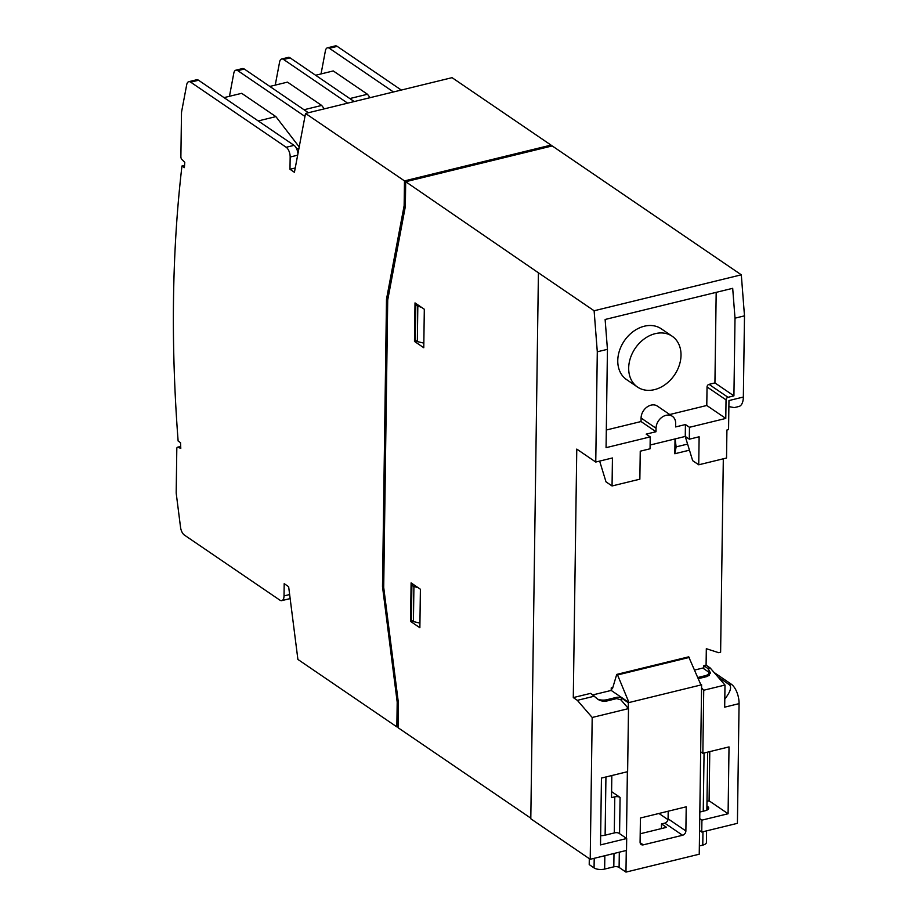 <?xml version="1.0" encoding="UTF-8"?>
<svg xmlns="http://www.w3.org/2000/svg" width="918" height="918" viewBox="0 0 918 918"><rect width="100%" height="100%" fill="white"/><g stroke="black" fill="none" stroke-linecap="round" stroke-linejoin="round"><path stroke-width="1.38" d="M551.018 145.101L404.482 180.892L305.522 113.442L452.058 77.663L551.018 145.101L550.995 146.237M423.772 347.738L424.311 309.24L415.016 302.906L414.477 341.404L423.772 347.738M416.382 340.945L414.477 341.404M420.398 589.241L411.103 582.896L410.564 621.394L419.87 627.74L420.398 589.241M412.48 620.935L410.564 621.394M305.522 113.442L294.426 172.309L289.985 169.279L290.157 157.024A7.688 3.718 -103.7 0 0 286.209 147.27L190.68 82.161A7.688 3.718 -103.7 0 0 188.764 81.691A7.688 3.718 -103.7 0 0 186.71 84.685L181.649 111.491A7.688 3.718 -103.7 0 0 181.489 113.212L180.88 156.726A2.306 1.113 -103.7 0 0 181.856 159.48L184.782 162.383L184.369 167.627L181.959 165.986A924.759 446.618 -103.7 0 0 178.126 441.03L180.525 442.671L180.789 448.363L177.84 447.261A2.306 1.113 -103.7 0 0 177.472 447.227A2.306 1.113 -103.7 0 0 176.807 448.65L176.199 492.163A7.688 3.718 -103.7 0 0 176.313 494.068L180.525 527.196A7.688 3.718 -103.7 0 0 184.357 535.045L279.887 600.154A7.688 3.718 -103.7 0 0 281.803 600.624A7.688 3.718 -103.7 0 0 284.029 595.908L284.19 583.664L288.642 586.694L297.902 659.434L396.851 726.884L398.079 726.586M181.959 165.986L184.403 165.389M417.713 304.742L415.797 305.212L415.315 340.211L417.334 341.588L423.841 343.114M415.797 305.212L421.775 307.519M417.816 306.589L417.334 341.588M628.681 368.038A30.764 23.742 -55.7 0 1 644.275 338.88A30.764 23.742 -55.7 0 1 672.171 336.229A30.764 23.742 -55.7 0 1 674.466 375.014A30.764 23.742 -55.7 0 1 637.528 387.063A30.764 23.742 -55.7 0 1 628.681 368.038M530.811 818.179L398.068 727.71L398.412 702.924L383.701 587.405L387.717 299.991L405.343 206.504L405.687 181.718L552.223 145.928L741.308 274.815L744.487 315.849L743.35 397.046A15.377 7.424 -103.7 0 1 738.921 406.479L734.251 407.615L728.881 406.582M383.724 586.269L382.496 586.568L397.196 702.098L396.851 726.884M398.274 701.834L397.196 702.098M387.935 298.809L386.501 299.165L382.496 586.568M405.366 205.38L404.138 205.678L386.501 299.165M404.482 180.892L404.138 205.678M611.824 775.526L611.514 797.639L614.785 796.835L614.28 832.936M611.595 791.637L620.075 797.421A3.844 1.595 0.8 0 0 614.785 796.835M686.216 806.807L640.42 817.995L640.087 842.15A3.844 2.972 -55.7 0 0 641.189 844.526A3.844 2.972 -55.7 0 0 643.3 844.847L682.556 835.265A3.844 2.972 -55.7 0 0 685.872 830.962L686.216 806.807M668.201 811.214L668.086 818.845A3.844 2.972 -55.7 0 1 664.77 823.136L661.499 823.939L661.43 828.587M640.202 833.774L666.502 827.347L661.499 823.939M612.455 688.73L611.239 687.903L611.204 690.428L628.991 702.545L617.55 674.96L616.735 674.409L612.455 688.73M597.561 699.126A7.688 3.179 0.8 0 0 607.016 699.677L616.173 697.439A3.844 1.595 0.8 0 1 621.463 698.024L628.337 702.706L700.95 684.966L688.695 656.829L616.735 674.409M617.55 674.96L689.498 657.38M611.239 687.903L612.822 687.513M611.204 690.428L592.89 694.892M699.355 845.948L702.775 845.111A7.688 3.179 0.8 0 0 706.424 842.46L706.585 830.859M619.317 852.179L619.099 867.418L625.973 872.1L699.241 854.21L701.604 684.805L700.606 684.128M619.099 867.418A3.844 1.595 0.8 0 0 613.809 866.833L604.652 869.071A7.688 3.179 0.8 0 1 594.072 867.912L589.218 864.607L589.299 858.663M697.852 677.495L705.139 675.717A7.688 3.179 0.8 0 0 708.788 673.066A7.688 3.179 0.8 0 0 707.64 671.356L702.786 668.052L694.742 670.014M700.95 684.966L701.604 684.805M628.337 702.706L628.256 708.329M627.373 771.728L626.443 838.352M626.271 850.481L625.973 872.1M600.647 835.644A7.688 3.179 0.8 0 0 604.962 835.219L614.773 832.821A3.075 1.274 0.8 0 1 619.007 833.28L626.684 838.513L600.521 844.904L601.451 778.062L627.625 771.671L628.497 708.616L592.19 717.474L577.342 700.342L573.291 697.588L576.768 449.097L595.759 462.041L597.297 351.801L594.118 310.766L538.418 272.795L530.799 818.787L590.217 859.282L592.19 717.474M700.675 751.808L702.855 753.299L729.018 746.908L728.089 813.75L701.914 820.141L699.734 818.661M709.775 751.601L709.086 800.806L728.089 813.75M699.826 812.051L705.047 810.766A7.688 3.179 0.8 0 0 708.696 808.127A7.688 3.179 0.8 0 0 707.548 806.417L706.929 805.993M699.573 830.56L701.754 832.041L701.914 820.141M626.684 838.513L626.524 850.412L590.217 859.282M658.952 813.474L667.994 819.636M724.795 699.091C730.487 691.759 731.967 686.939 729.225 684.61L731.187 684.128A15.377 7.424 -103.7 0 1 739.07 703.636L737.406 823.331L701.754 832.041M723.315 458.793L720.619 652.193L718.656 652.675L706.321 648.705L706.091 665.16L710.13 667.914L724.99 685.046L724.681 707.158L739.07 703.636M717.945 676.922L729.225 684.61M714.101 672.481L731.187 684.128M675.028 438.942L674.822 453.744L676.141 446.871L675.109 438.919M676.141 446.871L687.593 444.082M674.822 453.744L689.452 450.176M599.649 461.1L605.995 481.835L612.054 485.966L612.444 457.967L595.759 462.041M612.054 485.966L639.857 479.185L640.248 451.186L650.059 448.787L650.219 436.888L646.18 434.134L655.991 431.735L656.049 428.236A11.532 8.905 -55.7 0 1 661.889 417.3A11.532 8.905 -55.7 0 1 672.355 416.302A11.532 8.905 -55.7 0 1 675.671 423.439L675.625 426.939L685.436 424.541L685.264 436.44L650.116 445.023M685.253 436.44L692.665 460.664L698.736 464.795L699.126 436.796L689.303 439.194L685.264 436.44M698.736 464.795L726.528 458.013L726.918 430.014L728.559 429.613L728.961 400.558L743.35 397.046M685.436 424.541L689.475 427.295L689.303 439.194M637.528 387.063L626.615 379.627A30.764 23.742 -55.7 0 1 617.768 360.602A30.764 23.742 -55.7 0 1 633.351 331.444A30.764 23.742 -55.7 0 1 661.258 328.793L672.171 336.229M716.189 292.349L714.927 382.909L709.029 384.355L728.031 397.299A2.306 1.779 -55.7 0 0 726.035 399.881L725.782 418.436L689.475 427.295M672.355 416.302L657.403 406.112A11.532 8.905 -55.7 0 0 646.938 407.099A11.532 8.905 -55.7 0 0 641.085 418.034L641.039 421.534L606.316 430.014M709.029 384.355A2.306 1.779 -55.7 0 0 707.044 386.937L706.78 405.481L669.75 414.523M714.927 382.909L733.918 395.865L735.008 318.167L732.69 288.321L605.123 319.475L607.441 349.322L606.064 447.674L650.219 436.888M641.039 421.534L655.991 431.735M706.78 405.481L725.782 418.436M733.918 395.865L728.031 397.299M538.418 272.795L405.687 181.718M297.937 153.673A7.688 3.718 -103.7 0 0 294.058 145.354L198.54 80.245A7.688 3.718 -103.7 0 0 196.613 79.774L188.764 81.691M289.985 169.279L295.24 167.994M594.118 310.766L741.308 274.815M735.008 318.167L744.487 315.849M597.297 351.801L607.441 349.322M709.086 800.806L706.998 801.311M698.334 678.654L706.929 676.555L710.589 673.02L707.847 668.465L703.796 665.711L703.762 668.717M703.796 665.711L706.091 665.16M573.291 697.588L590.63 693.354L596.275 697.967C599.11 700.675 602.633 701.685 606.832 700.996L616.644 698.598L620.866 699.814L628.497 708.616M707.847 668.465L710.13 667.914M577.342 700.342L594.669 696.108M281.803 600.624L289.652 598.708A7.688 3.718 -103.7 0 0 290.145 598.513M702.855 753.299L703.727 690.233L701.559 687.743M703.727 690.233L724.99 685.046M393.455 91.972L329.367 48.287A7.688 3.718 -103.7 0 0 327.451 47.816A7.688 3.718 -103.7 0 0 325.397 50.811L321.036 73.933M401.304 90.056L337.216 46.37A7.688 3.718 -103.7 0 0 335.299 45.9L327.451 47.816M347.658 103.16L283.582 59.475A7.688 3.718 -103.7 0 0 281.654 59.004A7.688 3.718 -103.7 0 0 279.6 61.999L275.239 85.11M354.21 101.554L290.122 57.88A7.688 3.718 -103.7 0 0 288.195 57.398L281.654 59.004M304.96 116.448L237.785 70.652A7.688 3.718 -103.7 0 0 235.857 70.181A7.688 3.718 -103.7 0 0 233.803 73.188L229.454 96.298M308.414 112.742L244.326 69.057A7.688 3.718 -103.7 0 0 242.409 68.586L235.857 70.181M224.026 97.618L241.686 93.315L275.882 116.62L299.211 146.96M269.823 86.441L287.472 82.127L321.667 105.432L324.306 108.863M315.62 75.253L333.268 70.938L367.464 94.256L370.092 97.675M349.815 98.559L367.464 94.256M298.935 148.383L296.709 148.923M275.882 116.62L258.222 120.935M321.667 105.432L304.019 109.747M413.8 584.732L411.895 585.202L411.402 620.201L413.421 621.578L413.915 586.579L417.874 587.509M413.421 621.578L419.928 623.104M411.895 585.202L413.915 586.579M640.11 842.667L643.3 844.847M664.77 823.136L682.556 835.265M668.086 818.845L685.872 830.962M705.139 675.717L705.127 676.991M704.06 753.001L703.245 811.214M702.958 831.742L702.775 845.111M621.463 698.024L621.429 700.457M620.075 797.421L619.57 833.67M613.993 853.476L613.809 866.833M616.173 697.439L616.162 698.724M607.016 699.677L607.005 700.95M605.937 776.961L605.123 835.173M604.836 855.714L604.652 869.071M594.198 858.307L594.072 867.912M707.548 806.417L707.503 809.791M641.085 418.034L656.049 428.236M707.044 386.937L726.035 399.881M190.68 82.161L198.54 80.245M286.209 147.27L294.058 145.354M290.157 157.024L297.65 155.188M284.029 595.908L289.64 594.543M177.84 447.261L180.582 446.596M709.453 670.324L709.385 675.384M329.367 48.287L337.216 46.37M283.582 59.475L290.122 57.88M237.785 70.652L244.326 69.057M706.871 810.146L707.686 752.117M708.753 675.832L708.788 673.066M180.571 446.481L177.472 447.227"/></g></svg>
